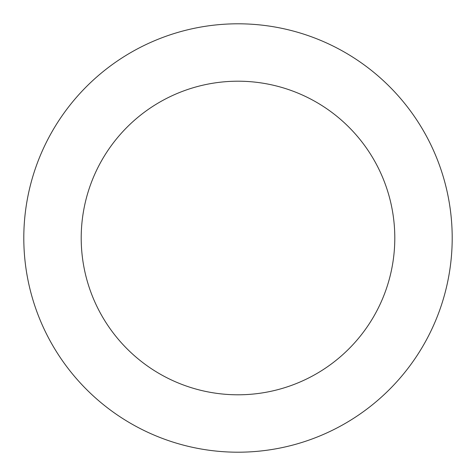 <?xml version="1.0" encoding="UTF-8"?>
<svg xmlns="http://www.w3.org/2000/svg" width="476" height="476" viewBox="0 0 476 476"><rect width="100%" height="100%" fill="white"/><g stroke="black" fill="none" stroke-linecap="round" stroke-linejoin="round"><path stroke-width="0.71" d="M81.206 238A156.794 156.794 0 0 1 316.397 102.209A156.794 156.794 0 0 1 316.397 373.791A156.794 156.794 0 0 1 81.206 238M23.8 238A214.2 214.2 0 0 1 345.1 52.497A214.2 214.2 0 0 1 345.1 423.503A214.2 214.2 0 0 1 23.8 238"/></g></svg>

